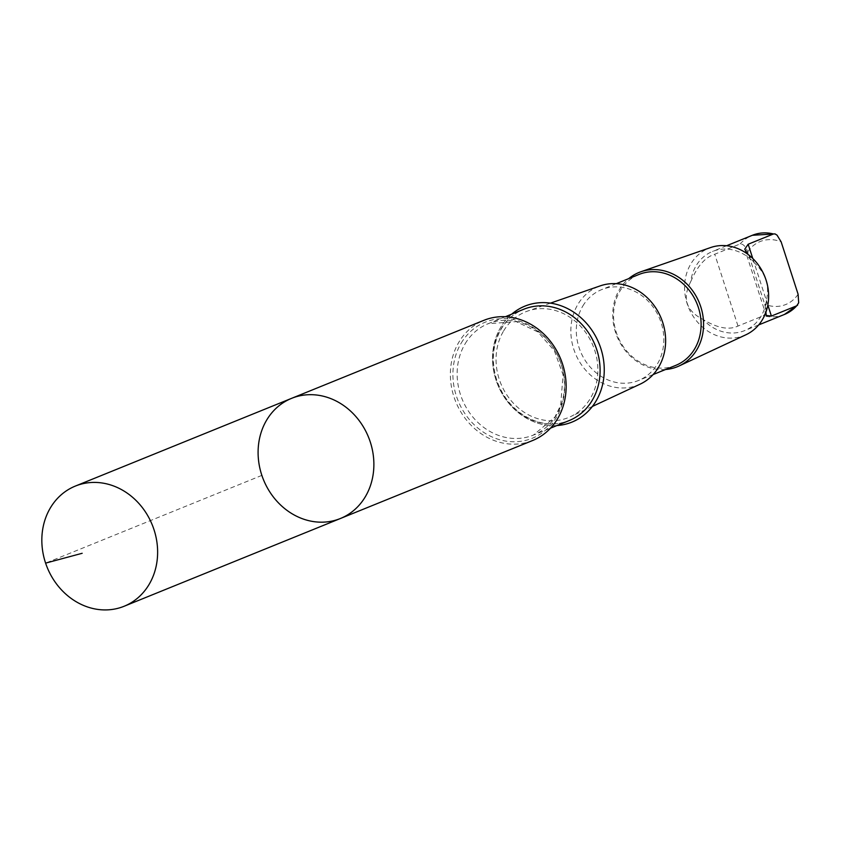 <?xml version="1.0" encoding="UTF-8"?>
<svg xmlns="http://www.w3.org/2000/svg" width="841" height="841" viewBox="0 0 841 841"><rect width="100%" height="100%" fill="white"/><g stroke="black" fill="none" stroke-linecap="round" stroke-linejoin="round"><path stroke-width="0.63" stroke-dasharray="4.21 3.15" d="M291.606 398.34A64.852 56.662 -112.1 0 0 266.734 419.974A64.852 56.662 -112.1 0 0 272.694 496.095A64.852 56.662 -112.1 0 0 340.374 518.519M690.776 281.577C697.242 266.25 705.231 257.136 714.755 254.234L740.08 243.964C742.971 243.638 745.525 246.266 747.744 251.858L764.69 304.211C766.183 310.077 765.731 313.935 763.323 315.774L737.999 326.056C728.937 330.313 717.289 328.106 703.034 319.443C686.161 310.939 682.072 298.313 690.776 281.577A42.712 37.319 67.9 0 1 696.138 265.703A42.712 37.319 67.9 0 1 712.516 251.459A42.712 37.319 67.9 0 1 754.104 262.623C765.762 273.251 769.841 285.866 766.361 300.489A42.712 37.319 67.9 0 1 744.632 330.608A42.712 37.319 67.9 0 1 703.034 319.443M747.922 254.318L754.104 262.623M532.626 440.516A64.852 56.662 67.9 0 1 464.957 418.093A64.852 56.662 67.9 0 1 458.997 341.972A64.852 56.662 67.9 0 1 483.869 320.337M503.643 330.891A57.041 49.84 67.9 0 1 527.601 311.075A57.041 49.84 67.9 0 1 585.788 332.615A57.041 49.84 67.9 0 1 590.277 398.55A57.041 49.84 67.9 0 1 570.45 416.684A57.041 49.84 67.9 0 1 509.646 398.855A57.041 49.84 67.9 0 1 503.643 330.891M556.91 425.546A62.581 54.676 67.9 0 1 497.735 384.694A62.581 54.676 67.9 0 1 511.706 314.156A62.581 54.676 -112.1 0 0 500.879 327.023A62.581 54.676 -112.1 0 0 501.825 393.146A62.581 54.676 -112.1 0 0 556.91 425.546M640.117 384.158A53.088 46.392 67.9 0 1 583.517 367.57A53.088 46.392 67.9 0 1 577.925 304.316A53.088 46.392 67.9 0 1 600.232 285.866M582.834 305.977A49.041 42.849 67.9 0 1 601.63 289.619A49.041 42.849 67.9 0 1 659.775 318.949A49.041 42.849 67.9 0 1 638.508 380.489A49.041 42.849 67.9 0 1 587.333 363.533A49.041 42.849 67.9 0 1 582.834 305.977M675.775 365.372A49.041 42.849 67.9 0 1 624.6 348.416A49.041 42.849 67.9 0 1 620.09 290.86A49.041 42.849 67.9 0 1 638.897 274.492M665.62 369.493A50.88 44.457 67.9 0 1 620.448 343.454A50.88 44.457 67.9 0 1 619.523 289.43A50.88 44.457 67.9 0 1 628.742 278.613M745.999 334.729A47.085 41.146 67.9 0 1 695.801 320.011A47.085 41.146 67.9 0 1 690.839 263.906A47.085 41.146 67.9 0 1 710.624 247.548M766.361 300.489L765.93 312.148M261.866 475.386L45.614 563.123M740.08 243.964A42.712 37.319 67.9 0 1 752.348 235.291M747.744 251.858A33.997 29.708 67.9 0 1 781.152 241.861M784.464 314.45A42.712 37.319 67.9 0 1 763.323 315.774M798.098 294.224A33.997 29.708 67.9 0 1 764.69 304.211M500.794 329.283A60.11 52.52 67.9 0 1 523.838 309.225C514.408 313.115 506.892 319.664 501.289 328.884C492.574 344.19 491.039 361.178 496.684 379.848C501.194 393.273 508.805 404.153 519.517 412.468C535.791 424.169 552.295 426.892 569.042 420.626A60.11 52.52 67.9 0 1 506.314 399.843A60.11 52.52 67.9 0 1 500.794 329.283M465.147 343.748A60.11 52.52 67.9 0 1 488.2 323.69A60.11 52.52 67.9 0 1 559.465 359.643A60.11 52.52 67.9 0 1 533.394 435.091A60.11 52.52 67.9 0 1 470.666 414.298A60.11 52.52 67.9 0 1 465.147 343.748M461.246 343.044A62.644 54.739 67.9 0 1 558.056 356.227A62.644 54.739 67.9 0 1 507.155 441.304A62.644 54.739 67.9 0 1 461.246 343.044M767.833 305.02L752.769 258.471M737.999 326.056L714.755 254.234M726.592 245.74L712.516 251.459M550.466 303.138L527.601 311.075M592.379 406.445L570.45 416.684M616.285 283.669L601.63 289.619M653.152 374.55L638.508 380.489M758.708 324.899L744.632 330.608M505.346 316.731L488.2 323.69L516.248 321.63L537.862 331.964L554.377 350.781L563.05 374.781L560.684 405.204L554.85 417.178L533.394 435.091L550.55 428.132M766.204 315.449L744.758 249.188"/><path stroke-width="1.26" d="M291.606 398.34L483.869 320.337A64.852 56.662 67.9 0 1 560.747 359.118A64.852 56.662 67.9 0 1 532.626 440.516L340.374 518.519A64.852 56.662 -112.1 0 0 368.495 437.12A64.852 56.662 -112.1 0 0 291.606 398.34A64.852 56.662 -112.1 0 0 266.734 419.974A64.852 56.662 -112.1 0 0 272.694 496.095A64.852 56.662 -112.1 0 0 340.374 518.519A64.852 56.662 -112.1 0 0 368.495 437.12A64.852 56.662 -112.1 0 0 291.606 398.34L75.343 486.077A64.852 56.673 67.9 0 1 143.023 508.5A64.852 56.673 67.9 0 1 148.983 584.632A64.852 56.673 67.9 0 1 124.111 606.266A64.852 56.673 67.9 0 1 56.431 583.843A64.852 56.673 67.9 0 1 50.481 507.712A64.852 56.673 67.9 0 1 75.343 486.077M765.93 312.148L766.204 315.449L771.407 316.058L796.732 305.788L798.687 302.802L798.098 294.224L781.152 241.861L777.063 235.175L775.087 233.935L773.478 233.966L748.164 244.237L744.758 249.188L747.922 254.318M595.922 401.241A62.581 54.676 67.9 0 1 571.922 422.119A62.581 54.676 67.9 0 1 556.91 425.546A62.581 54.676 -112.1 0 0 571.922 422.119A62.581 54.676 -112.1 0 0 595.922 401.241A62.581 54.676 -112.1 0 0 590.172 327.79A62.581 54.676 -112.1 0 0 524.868 306.145A62.581 54.676 67.9 0 1 590.172 327.79A62.581 54.676 67.9 0 1 595.922 401.241M511.706 314.156A62.581 54.676 67.9 0 1 524.868 306.145A62.581 54.676 -112.1 0 0 511.706 314.156M550.466 303.138L600.232 285.866A53.088 46.392 67.9 0 1 661.226 318.361A53.088 46.392 67.9 0 1 640.117 384.158L592.379 406.445M616.285 283.669L638.897 274.492A49.041 42.849 67.9 0 1 697.042 303.822A49.041 42.849 67.9 0 1 675.775 365.372L653.152 374.55M628.742 278.613A50.88 44.457 67.9 0 1 640.905 271.748A50.88 44.457 67.9 0 1 699.355 302.886A50.88 44.457 67.9 0 1 679.118 365.951A50.88 44.457 67.9 0 1 665.62 369.493M640.905 271.748L710.624 247.548A47.085 41.146 67.9 0 1 764.721 276.363A47.085 41.146 67.9 0 1 745.999 334.729L679.118 365.951M45.614 563.123L82.166 553.294M726.592 245.74L752.348 235.291A42.712 37.319 67.9 0 1 773.478 233.966M796.732 305.788A42.712 37.319 67.9 0 1 784.464 314.45L758.708 324.899M505.346 316.731L523.838 309.225A60.11 52.52 67.9 0 1 595.113 345.178A60.11 52.52 67.9 0 1 569.042 420.626L550.55 428.132M771.407 316.058L767.833 305.02M752.769 258.471L748.164 244.237M340.374 518.519L124.111 606.266M752.348 235.291L774.95 233.893M797.625 305.136L784.464 314.45"/></g></svg>

